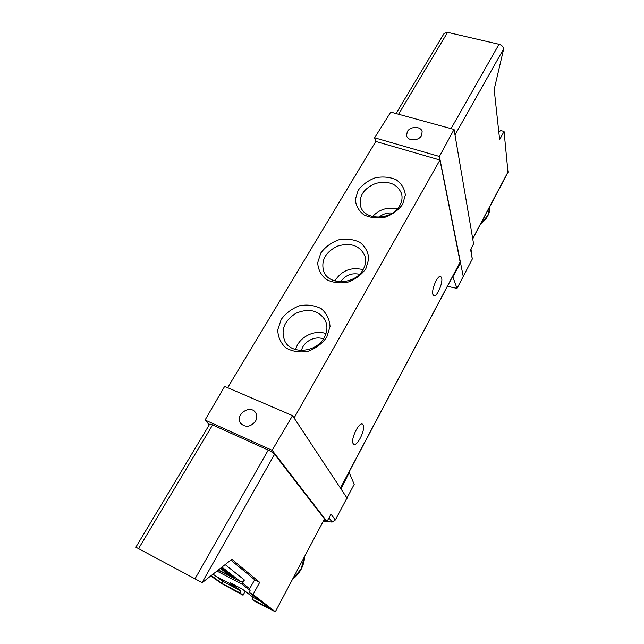 <?xml version="1.0" encoding="UTF-8"?>
<svg xmlns="http://www.w3.org/2000/svg" width="644" height="644" viewBox="0 0 644 644"><rect width="100%" height="100%" fill="white"/><g stroke="black" fill="none" stroke-linecap="round" stroke-linejoin="round"><path stroke-width="0.97" d="M447.427 286.306L457.031 288.367L452.676 276.405M457.031 288.367L472.285 259.057L470.965 249.011M349 472.149L354.208 484.312L335.339 519.998L332.111 522.059L328.971 517.897M323.224 521.318L332.111 522.059M396.036 113.545L444.119 33.407L447.58 32.337L499.011 44.275C501.692 45.104 503.262 46.593 503.713 48.743L494.181 89.436L499.631 139.635L504.059 131.473L500.34 130.466L499.583 131.859L498.762 131.634M210.765 575.937L221.898 583.73L243.054 595.217L245.195 591.289M202.208 582.683L135.86 547.191L202.208 582.683L231.88 559.282L259.685 582.353L254.694 579.769L249.067 589.727L250.162 590.298L249.027 592.383L270.738 609.144L252.062 599.29L255.04 601.544L275.318 611.784L324.439 519.016M249.027 592.383L253.092 594.517L275.165 611.631M259.685 582.353L253.092 594.517M243.054 595.217L239.987 592.915L221.85 583.343L211.272 575.535M239.987 592.915L241.033 590.999L222.904 581.452L221.85 583.343M252.062 599.29L253.108 597.358L242.394 589.139L229.989 582.627L241.033 590.999M504.059 131.473L508.003 172.342M254.694 579.769L230.85 560.103M135.876 547.159L209.598 424.291C209.783 423.913 210.781 424.122 212.601 424.919L268.242 450.084C271.237 451.516 273.346 452.917 274.594 454.278L324.359 518.742M209.268 424.839L205.066 420.025L224.651 386.392L292.545 415.63L272.146 450.309L205.066 420.025M335.339 519.998L331.016 514.17L326.999 521.495L272.146 450.309M326.999 521.495L323.908 520.03M349.386 472.326L340.958 488.901L292.545 415.63M347.14 498.263L340.958 488.901M375.702 141.608L374.623 137.808L390.747 112.096L454.06 129.46L439.401 156.468L374.623 137.808M463.318 276.831L460.557 262.937L453.038 276.526M454.06 129.46L473.582 243.826L470.619 249.695L472.285 259.057M459.921 262.72L460.557 262.937L439.401 156.468M227.646 387.68L375.798 141.455L439.957 160.026L460.178 262.237M326.782 337.118L330.026 326.54C329.583 319.327 326.669 313.395 321.292 308.726C314.811 305.345 307.615 304.346 299.702 305.715C292.054 308.524 285.888 313.105 281.203 319.464L277.757 329.841C277.95 337.037 280.687 343.075 285.96 347.953C292.44 351.552 299.766 352.687 307.921 351.334C315.802 348.444 322.097 343.703 326.782 337.118M365.881 268.677L368.819 258.775C368.231 252.062 365.245 246.58 359.867 242.313C353.451 239.27 346.375 238.449 338.655 239.85C331.225 242.587 325.292 246.958 320.849 252.963L317.701 262.68C318.064 269.377 320.881 274.956 326.154 279.416C332.586 282.668 339.774 283.602 347.728 282.217C355.383 279.391 361.429 274.883 365.881 268.677M402.669 204.269L405.334 194.979C404.617 188.724 401.574 183.653 396.213 179.757C389.862 177.003 382.906 176.343 375.372 177.776C368.151 180.449 362.427 184.619 358.201 190.294L355.335 199.423C355.834 205.669 358.716 210.829 363.989 214.911C370.356 217.841 377.424 218.598 385.184 217.181C392.615 214.428 398.443 210.129 402.669 204.269M439.957 160.026L294.099 417.988M363.16 424.895C365.8 429.129 357.323 446.727 353.781 444.279L353.154 443.627C350.344 439.57 358.998 421.595 362.483 424.154L363.16 424.895M441.655 277.967C443.161 283.038 436.624 297.753 433.726 295.749L432.865 294.413C431.239 289.486 437.896 274.449 440.77 276.534L441.655 277.967M392.413 213.067C387.326 212.584 382.818 213.977 378.873 217.253M397.308 208.914C387.608 206.756 379.356 209.316 372.538 216.577M399.795 205.468C401.985 201.548 402.581 197.644 401.59 193.755C397.404 183.967 388.879 180.481 376.007 183.323C363.804 188.298 358.684 196.009 360.648 206.466C364.504 220.948 392.172 220.401 399.795 205.468M359.513 274.272C351.56 272.686 345.24 275.205 340.563 281.839M363.079 269.643C350.996 266.769 341.57 270.536 334.8 280.937M363.119 269.57C365.768 264.764 366.299 260.039 364.721 255.394C359.473 245.34 350.336 242.273 337.327 246.185C325.204 252.319 320.696 260.844 323.803 271.744C329.028 285.864 355.416 284.543 363.119 269.57M323.368 338.937C315.061 335.452 303.34 341.61 301.505 350.457M325.953 333.632C314.393 329.108 298.478 337.464 295.652 349.587M324.149 337.665C327.402 331.668 327.78 325.896 325.292 320.358C318.691 310.271 308.887 307.921 295.886 313.29C284.06 320.929 280.446 330.348 285.026 341.521C291.78 354.804 316.454 352.485 324.149 337.665M421.466 135.634L422.158 131.738C421.216 126.079 410.236 126.039 407.298 131.65L406.589 135.586C407.483 141.237 418.544 141.302 421.466 135.634M255.539 421.168C257.254 417.924 257.189 414.969 255.346 412.297C249.502 403.957 234.223 415.67 240.776 423.511C245.807 427.793 250.733 427.012 255.539 421.168M225.126 564.611L244.414 580.011C243.319 581.637 241.959 582.136 240.333 581.508L218.075 570.173M221.013 567.855L234.038 578.014L234.432 577.298L221.689 567.324M244.414 580.011L241.927 584.164L249.067 589.727M216.923 571.083L241.927 584.164M234.038 578.014L234.392 578.376L234.786 577.66M218.356 569.948L229.699 575.672L220.369 568.362M253.108 597.358L260.514 601.255L254.316 596.465M229.014 583.166L235.591 588.125L224.845 582.466L218.091 577.418L229.014 583.166M222.904 581.452L213.075 574.118M224.845 582.466L225.489 581.315M292.658 579.037L301.142 568.99L304.572 556.545M481.116 223.122L487.854 215.523L489.891 206.563C490.084 213.341 487.049 219.073 480.778 223.758M202.095 582.603L274.594 454.278M503.713 48.743L454.994 134.966M508.132 171.739L472.696 238.642M460.227 261.915L340.426 488.096M447.58 32.337L398.556 114.238M499.011 44.275L451.041 128.631M138.645 548.479L212.601 424.919M195.172 578.57L268.242 450.084M221.963 567.106L240.333 581.508M249.751 588.841L242.635 583.255M227.839 574.174L227.525 574.738M275.318 611.784L324.463 518.984M508.06 172.246L472.744 238.932M460.202 262.189L340.499 488.208M292.481 579.383C300.056 573.41 304.121 565.73 304.668 556.36"/></g></svg>
